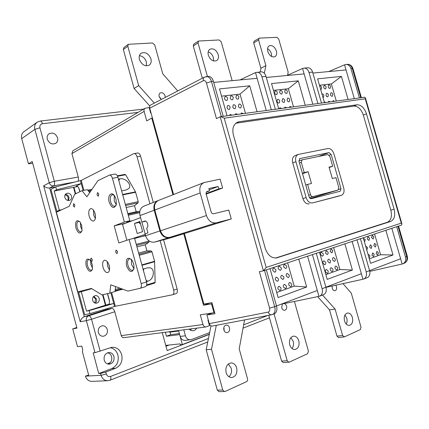 <?xml version="1.0" encoding="UTF-8"?>
<svg xmlns="http://www.w3.org/2000/svg" width="429" height="429" viewBox="0 0 429 429"><rect width="100%" height="100%" fill="white"/><g stroke="black" fill="none" stroke-linecap="round" stroke-linejoin="round"><path stroke-width="0.64" d="M104.209 360.135C105.116 362.837 106.826 364.189 109.352 364.178C112.999 363.288 114.527 360.741 113.937 356.553C113.015 353.802 111.261 352.461 108.682 352.52C105.116 353.458 103.63 355.995 104.209 360.135M107.54 352.794C109.572 353.223 110.929 354.547 111.615 356.767C112.232 360.263 111.09 362.714 108.188 364.114M94.991 352.649L93.173 352.842L98.74 373.53L100.584 373.423L105.77 372.045L115.615 368.291C120.833 365.61 122.866 361.084 121.707 354.719C119.986 349.608 116.731 347.131 111.931 347.281L94.991 352.649L86.379 320.645L80.207 321.766C80.872 319.273 82.234 317.573 84.293 316.672L88.723 315.824L111.937 308.44C113.117 308.435 114.066 309.54 114.779 311.744L121.257 335.634L202.976 324.538C203.544 326.196 204.536 326.995 205.947 326.941L209.465 325.686L207.926 320.109L208.279 319.98M98.74 373.53L111.851 368.543C117.053 365.883 119.074 361.395 117.932 355.078C116.602 350.842 113.991 348.386 110.087 347.71M98.391 332.523C99.292 335.14 100.976 336.384 103.443 336.245C106.548 335.339 107.829 333.097 107.277 329.515C106.36 326.86 104.649 325.627 102.134 325.809C99.099 326.748 97.85 328.984 98.391 332.523M47.319 139.205C49.179 143.425 51.979 144.804 55.716 143.345C57.491 142.074 58.108 140.235 57.572 137.832C55.69 133.575 52.864 132.218 49.083 133.751C47.378 135.028 46.793 136.846 47.319 139.205M115.637 252.161L117.047 253.711L117.519 251.566L116.114 250.01L115.637 252.161M90.621 260.097L91.908 261.577L92.305 259.561L91.018 258.081L90.621 260.097M73.209 205.738L74.362 207.127L74.812 205.003L73.665 203.614L73.209 205.738M97.008 194.809L98.252 196.257L98.799 193.988L97.56 192.541L97.008 194.809M81.746 225.606L81.944 230.963C80.084 234.438 78.067 233.44 75.895 227.971C75.032 221.332 76.383 219.289 79.95 221.847L81.746 225.606M79.681 221.536L78.528 221.262C76.904 221.97 76.464 224.083 77.204 227.595C78.121 230.502 79.338 231.944 80.867 231.923L81.891 231.156M116.039 199.228L116.345 204.36C114.275 209.148 111.889 208.419 109.186 202.177C107.191 195.581 111.588 190.733 114.763 196.219L116.039 199.228M114.06 195.249L112.403 194.702C110.403 195.474 109.808 197.828 110.612 201.764C111.583 204.81 112.934 206.333 114.666 206.333L116.162 205.132M92.192 264.221L92.466 269.112C90.621 272.849 88.53 271.83 86.186 266.06C85.307 259.706 86.62 257.716 90.128 260.092L92.192 264.221M89.897 259.84L88.685 259.615C87.173 260.355 86.781 262.382 87.5 265.69C88.497 268.801 89.806 270.308 91.425 270.206L92.396 269.401M133.666 263.808L134.079 267.948C132.148 273.353 129.633 272.64 126.528 265.814C125.735 258.333 127.536 256.419 131.934 260.065L133.666 263.808M131.258 259.245L129.445 258.821C127.692 259.674 127.198 261.867 127.965 265.417C129.097 268.849 130.631 270.479 132.566 270.302L133.912 268.999M133.982 268.656L131.526 264.425L131.494 259.507M92.6 268.189L90.916 264.779L90.669 260.789M82.137 229.933L80.652 226.812L80.438 222.533M116.264 204.751L114.227 201.019L114.307 195.56M109.524 267.256L108.639 263.953M95.479 215.803L94.755 212.569M109.18 265.519C110.012 269.337 109.534 271.696 107.759 272.592C105.786 272.742 104.209 270.983 103.024 267.321C102.188 263.481 102.676 261.122 104.483 260.237C106.43 260.113 107.995 261.872 109.18 265.519M109.492 270.002L107.545 266.082L107.25 261.599M95.082 213.588C95.946 217.739 95.394 220.233 93.431 221.069C91.618 221.085 90.187 219.423 89.135 216.082C88.267 211.921 88.83 209.427 90.825 208.601C92.616 208.612 94.031 210.274 95.082 213.588M95.34 218.554L93.704 215.09L93.468 210.13M93.447 296.664L95.603 299.222L94.75 302.965M92.626 300.402C93.361 302.466 94.707 303.383 96.654 303.158C98.74 302.424 99.582 300.842 99.174 298.412C98.429 296.332 97.072 295.42 95.099 295.672C93.05 296.423 92.224 297.999 92.626 300.402M93.828 296.3L96.487 299.018C96.857 300.708 96.445 302.075 95.249 303.131M67.959 200.493L68.211 197.817C67.691 196.198 66.645 195.206 65.079 194.846M71.546 196.203C71.927 198.059 71.38 199.41 69.906 200.257C67.573 200.954 65.884 200.032 64.849 197.501C64.468 195.667 65.004 194.326 66.447 193.474C68.801 192.744 70.495 193.656 71.546 196.203M68.501 200.552L69.037 197.415C68.404 195.554 67.176 194.546 65.358 194.391M202.976 324.538L200.295 314.827L213.969 312.72L211.524 303.888L203.518 305.25L183.746 233.751L169.139 237.553L154.633 242.09C150.359 242.68 147.335 240.556 145.549 235.714L145.05 233.891L147.978 232.909L146.675 228.164C147.796 227.542 148.118 226.126 147.64 223.917C146.991 221.927 146.075 220.951 144.895 220.999L141.817 222.099L140.026 215.567C139.119 211.052 140.38 207.926 143.817 206.188L157.995 200.622C154.52 202.391 153.25 205.593 154.193 210.237L140.026 215.567M367.288 239.007L368.892 240.449L369.621 238.229L368.007 236.787L367.288 239.007M369.605 247.072L371.192 248.504L371.932 246.262L370.34 244.83L369.605 247.072M371.922 255.137L373.487 256.569L374.244 254.306L372.672 252.879L371.922 255.137M364.457 241.918L365.331 239.661L363.427 238.336M366.784 250.021L367.653 247.748L366.05 246.305L365.749 246.434M369.112 258.135L369.975 255.84L368.393 254.408L368.082 254.542M371.552 237.58L373.144 239.017L373.857 236.808L372.265 235.376L371.552 237.58M373.857 245.592L375.429 247.024L376.158 244.793L374.581 243.366L373.857 245.592M376.169 253.614L377.718 255.035L378.458 252.788L376.903 251.367L376.169 253.614M291.693 283.998C291.956 285.387 291.602 286.256 290.631 286.599L288.792 285.044C288.529 283.655 288.878 282.791 289.843 282.443L291.693 283.998M289.151 275C289.414 276.367 289.071 277.225 288.116 277.574L286.245 276.008C285.982 274.64 286.325 273.788 287.274 273.434L289.151 275M286.615 266.007C286.878 267.353 286.54 268.2 285.601 268.554L283.703 266.983C283.44 265.642 283.778 264.79 284.706 264.436L286.615 266.007M286.363 285.918C286.626 287.317 286.266 288.191 285.28 288.54L283.424 286.974C283.161 285.575 283.521 284.7 284.497 284.352L286.363 285.918M283.81 276.855C284.073 278.233 283.719 279.097 282.749 279.451L280.861 277.874C280.598 276.501 280.952 275.638 281.912 275.279L283.81 276.855M281.258 267.803C281.521 269.155 281.177 270.013 280.223 270.372L278.303 268.79C278.04 267.439 278.383 266.581 279.333 266.221L281.258 267.803M275.826 269.616C276.088 270.983 275.74 271.847 274.774 272.211L272.833 270.619C272.571 269.256 272.919 268.393 273.884 268.028L275.826 269.616M278.394 278.732C278.657 280.121 278.298 280.995 277.311 281.349L275.407 279.767C275.145 278.383 275.498 277.509 276.48 277.155L278.394 278.732M280.963 287.859C281.226 289.269 280.861 290.154 279.858 290.503L277.981 288.931C277.719 287.521 278.083 286.636 279.081 286.288L280.963 287.859M337.607 267.481C337.864 268.774 337.569 269.578 336.722 269.895L335.038 268.409C334.781 267.122 335.07 266.318 335.912 265.996L337.607 267.481M335.188 259.014C335.446 260.285 335.162 261.084 334.325 261.406L332.614 259.91C332.357 258.639 332.647 257.845 333.472 257.523L335.188 259.014M332.781 250.557L331.928 252.922L330.196 251.421L331.038 249.056L332.781 250.557M332.883 269.181C333.14 270.479 332.84 271.294 331.982 271.611L330.282 270.12C330.024 268.822 330.319 268.012 331.172 267.691L332.883 269.181M330.453 260.66C330.711 261.942 330.416 262.741 329.574 263.068L327.847 261.567C327.59 260.285 327.879 259.486 328.721 259.159L330.453 260.66M328.029 252.145C328.287 253.41 327.997 254.204 327.166 254.531L325.413 253.024L326.271 250.638L328.029 252.145M323.219 253.759C323.477 255.03 323.182 255.829 322.34 256.161L320.57 254.644C320.313 253.373 320.602 252.574 321.444 252.241L323.219 253.759M325.659 262.328C325.917 263.615 325.616 264.425 324.758 264.752L323.016 263.245C322.758 261.953 323.053 261.148 323.906 260.816L325.659 262.328M328.099 270.903C328.357 272.211 328.051 273.032 327.182 273.353L325.461 271.852C325.203 270.543 325.509 269.728 326.372 269.401L328.099 270.903M229.494 327.81C229.944 330.459 229.156 332.084 227.129 332.679C225.595 332.722 224.512 331.815 223.884 329.971C223.445 327.338 224.222 325.718 226.217 325.107C227.772 325.053 228.866 325.954 229.494 327.81M224.195 330.791L223.82 327.649M335.784 285.199L336.481 286.626C336.915 288.835 336.395 290.197 334.931 290.717C333.692 290.771 332.781 289.961 332.202 288.277L332.132 285.998M284.781 303.464L286.583 305.834C287.028 308.242 286.39 309.722 284.679 310.28C283.301 310.333 282.309 309.481 281.703 307.716L282.352 303.973M352.397 317.487C353.223 321.847 352.193 324.48 349.308 325.402C347.131 325.413 345.533 323.916 344.519 320.919C343.704 316.581 344.718 313.948 347.554 313.014C349.764 312.977 351.372 314.468 352.397 317.487M346.262 324.093C347.168 322.361 347.329 320.377 346.75 318.146L344.975 314.961M236.685 367.916C237.527 373.337 235.864 376.544 231.703 377.547C229.022 377.45 227.15 375.777 226.083 372.538C225.257 367.165 226.882 363.958 230.958 362.918C233.692 362.966 235.601 364.634 236.685 367.916M228.936 376.737C231.252 374.624 232.014 371.782 231.226 368.211L228.298 363.996M298.809 340.841C299.651 345.661 298.353 348.562 294.921 349.533C292.503 349.506 290.765 347.93 289.72 344.803C288.894 340.009 290.16 337.119 293.533 336.121C295.994 336.111 297.747 337.682 298.809 340.841M292.004 348.52C293.495 346.573 293.903 344.181 293.211 341.35L290.883 337.623M328.399 94.916L327.912 96.788C327.075 96.97 326.421 96.45 325.954 95.222L326.437 93.356C327.273 93.168 327.928 93.688 328.399 94.916M326.131 87.028L325.659 88.878C324.817 89.071 324.152 88.546 323.675 87.307L324.147 85.462C324.994 85.264 325.654 85.789 326.131 87.028M321.938 93.903C322.78 93.737 323.434 94.262 323.9 95.479L323.407 97.362L322.951 97.426M319.653 85.95C320.501 85.795 321.155 86.326 321.621 87.543L321.139 89.404L320.667 89.473M332.845 94.359L332.368 96.219C331.542 96.402 330.893 95.882 330.427 94.664L330.904 92.809C331.735 92.621 332.378 93.141 332.845 94.359M330.587 86.519L330.121 88.358C329.29 88.546 328.635 88.025 328.164 86.797L328.63 84.958C329.461 84.765 330.115 85.285 330.587 86.519M235.875 97.362C236.449 98.793 237.269 99.356 238.342 99.061L238.932 97.013C238.358 95.581 237.537 95.018 236.465 95.318L235.875 97.362M238.368 106.204C238.932 107.62 239.741 108.183 240.803 107.893L241.42 105.824C240.857 104.408 240.042 103.845 238.974 104.134L238.368 106.204M230.212 98.01C230.791 99.453 231.628 100.021 232.711 99.716L233.312 97.656C232.733 96.209 231.896 95.646 230.807 95.957L230.212 98.01M232.722 106.912C233.29 108.339 234.111 108.907 235.189 108.612L235.811 106.526C235.242 105.094 234.416 104.531 233.333 104.832L232.722 106.912M226.995 107.631C227.568 109.068 228.405 109.636 229.499 109.336L230.126 107.239C229.553 105.797 228.716 105.228 227.617 105.534L226.995 107.631M224.474 98.67C225.059 100.123 225.906 100.697 227.005 100.381L227.617 98.311C227.027 96.852 226.18 96.278 225.075 96.6L224.474 98.67M284.69 91.774C285.21 93.093 285.939 93.64 286.878 93.404L287.409 91.463C286.888 90.138 286.159 89.597 285.215 89.838L284.69 91.774M287.065 100.102C287.575 101.405 288.293 101.946 289.226 101.721L289.773 99.759C289.264 98.45 288.54 97.909 287.607 98.139L287.065 100.102M279.67 92.348C280.191 93.683 280.931 94.224 281.88 93.983L282.416 92.031C281.891 90.701 281.156 90.154 280.201 90.401L279.67 92.348M282.051 100.729C282.566 102.043 283.301 102.59 284.245 102.359L284.797 100.386C284.282 99.061 283.548 98.52 282.598 98.756L282.051 100.729M276.978 101.362C277.499 102.692 278.239 103.239 279.199 103.003L279.756 101.013C279.236 99.684 278.496 99.142 277.531 99.383L276.978 101.362M274.581 92.932C275.107 94.273 275.858 94.82 276.823 94.573L277.365 92.61C276.834 91.27 276.088 90.723 275.118 90.969L274.581 92.932M165.24 97.442L165.101 95.914C163.975 93.227 162.339 92.251 160.194 92.986C159.127 93.737 158.778 94.916 159.148 96.53L161.427 99.415M267.819 51.512C269.557 55.818 271.932 57.54 274.946 56.682C276.566 55.598 277.043 53.7 276.378 50.976C274.64 46.654 272.254 44.938 269.214 45.833C267.632 46.917 267.17 48.809 267.819 51.512M267.551 48.74C269.401 49.748 270.694 51.41 271.428 53.738L271.686 56.542M139.463 59.529C141.784 64.865 145.029 66.736 149.201 65.154C151.029 63.76 151.603 61.647 150.928 58.816C148.595 53.448 145.324 51.593 141.109 53.25C139.35 54.649 138.803 56.746 139.463 59.529M139.425 55.673C142.76 56.172 145.072 58.258 146.353 61.932L146.359 65.862M208.349 55.228C210.328 59.985 213.079 61.787 216.602 60.639C218.34 59.416 218.87 57.406 218.2 54.612C216.211 49.828 213.444 48.037 209.888 49.233C208.199 50.466 207.69 52.461 208.349 55.228M208.178 51.866C210.682 52.713 212.419 54.606 213.385 57.54L213.535 60.95M190.342 330.207L191.398 328.845M191.5 328.829L190.401 330.239M189.001 329.156L190.964 330.502L193.157 330.786L195.238 329.949L196.82 328.137M360.43 238.706L369.75 271.278C370.248 274.201 369.503 276.292 367.514 277.542L366.897 277.783M352.123 241.457L361.368 273.707L325.906 287.189M316.286 253.325L326.088 287.929C326.63 291.028 325.917 293.216 323.954 294.482L323.343 294.723M276.501 305.979L317.283 290.471L318.956 296.364L320.018 296.015C322.217 294.546 322.914 292.106 322.104 288.706L325.922 287.253M369.578 270.581L400.622 258.778L402.134 264.017L369.771 271.38M211.921 302.751L209.475 303.083M307.121 67.857L308.258 67.761C310.172 68.066 311.556 69.316 312.403 71.509L312.607 72.11L308.987 72.447C308.21 69.916 306.724 68.463 304.542 68.082L302.563 68.479L286.84 75.52M312.88 73.064L346.021 69.938L344.546 64.822L328.727 71.568M213.706 82.411L257.127 78.319L255.496 72.581L261.636 71.809C263.54 72.147 264.934 73.477 265.814 75.804L266.023 76.442L261.947 76.823C261.132 74.137 259.636 72.587 257.454 72.174M312.811 104.242L302.563 68.479L304.113 73.89L266.307 77.456M154.633 242.09L169.064 238.32L183.746 233.751M206.172 194.117L222.624 188.025L220.141 179.145L203.968 182.588C200.381 184.432 199.115 187.881 200.177 192.937L206.462 215.535C208.456 220.978 211.701 223.412 216.184 222.844L231.274 218.962L184.379 233.553L203.872 304.048L211.894 302.665L214.961 313.722L206.885 314.95L209.293 323.643L268.232 312.081C269.6 311.599 270.05 310.274 269.584 308.108L259.368 271.67L263.417 270.817L220.184 116.79L216.457 118.645L206.467 83.028C205.759 81.011 204.735 80.234 203.384 80.7L149.71 108.188L173.579 194.509M216.184 222.844L169.761 237.355L184.379 233.553M145.549 235.714L159.894 230.963L154.193 210.237M200.177 192.937L154.805 210.006L160.516 230.759L206.462 215.535M79.837 191.736L78.85 188.095M107.443 293.651L109.508 301.265M172.962 194.75L151.759 118.066L152.418 117.98M151.035 112.972L150.659 113.015L149.158 107.582L145.109 108.226C144.123 108.902 143.795 109.963 144.128 111.411L146.739 120.887L151.759 118.066M144.128 111.411L71.916 153.614L78.271 177.048C78.716 178.963 78.577 180.378 77.858 181.301M107.18 308.623L107.379 309.341L111.937 308.44M222.624 188.025L218.779 188.867L218.125 186.518L208.821 188.524L209.481 190.9L207.207 191.414C206.242 191.897 205.904 192.809 206.183 194.155L211.106 211.84C211.626 213.261 212.478 213.905 213.658 213.765L228.78 210.044L231.274 218.962M114.875 174.094L115.085 174.056C116.302 174.104 117.246 175.188 117.916 177.3L112.425 178.314L124.367 222.045L114.194 225.858L118.849 242.959L129.14 239.516L141.173 283.574L146.536 281.955C147.083 284.443 146.745 286.009 145.522 286.658L140.235 288.277M112.425 178.314C111.755 176.18 110.811 175.091 109.599 175.043L97.887 180.689L86.873 196.804L82.036 190.674L87.334 189.661L89.715 192.648M141.173 283.574C141.726 286.073 141.393 287.644 140.176 288.293L127.933 291.082L110.752 284.829L109.797 293.104L101.968 294.916L91.388 288.433L77.815 291.859L56.381 212.226L69.208 206.295L74.726 194.214L82.036 190.674M139.934 221.836L139.377 222.04L139.833 223.713L140.412 223.573M134.459 223.482L139.849 221.52L142.626 231.66L137.205 233.515L134.459 223.482L139.446 222.308M160.108 240.658L173.707 290.117L177.134 289.023C177.67 291.425 177.316 292.964 176.083 293.64L175.879 293.699M163.578 239.752L177.134 289.023M111.604 292.557L115.326 306.274L172.662 294.75C173.895 294.069 174.244 292.53 173.707 290.117M115.326 306.274L89.913 313.62L89.103 310.612L113.744 303.507L110.843 292.787M91.801 288.685L78.684 292.401L84.674 314.645L89.913 313.62M137.489 153.014L137.752 152.971C138.98 153.04 139.918 154.086 140.562 156.118L153.314 202.461M140.562 156.118L137.023 156.703L149.968 203.775M61.883 209.684L59.336 210.205L56.864 211.352L50.949 189.387L55.749 186.862L81.199 180.427L133.682 153.689L137.752 152.971M76.711 186.068L76.459 186.068C77.713 186.111 78.705 187.312 79.44 189.672L79.982 191.666M108.371 304.595L108.29 304.628C109.508 303.952 109.813 302.263 109.213 299.56L107.604 293.613M126.877 240.272L122.528 224.351L140.594 217.637M145.184 234.384L131.923 238.819M141.881 222.083L145.115 233.869M145.463 235.398L141.87 236.588M148.976 240.841L148.852 242.224L145.227 244.766L136.958 246.927M138.637 253.067L146.895 250.852L145.227 244.766M146.895 250.852L151.244 250.949L151.984 251.823L154.585 261.288L155.142 282.309L154.821 283.022L146.536 285.553M122.898 289.248L119.106 290.138M132.668 220.581L126.528 222.007L129.81 220.785L124.367 222.045M122.614 194.482L135.489 191.876L138.229 201.668L138.052 202.853L134.524 205.7L136.181 211.76L139.79 211.572M145.533 235.666L134.631 238.411M88.824 191.538L90.723 191.168M118.415 179.124L119.847 178.855C125.354 177.558 132.191 184.765 128.893 188.422L126.169 189.977L121.632 190.878M135.489 191.876L125.681 174.769L117.546 176.249M76.067 186.186L81.231 183.591L83.097 190.471M75.713 193.736L73.954 187.248L54.172 191.05L56.548 189.822L55.749 186.862M75.29 193.94L73.531 187.457M102.574 294.777L105.405 305.234L105.861 305.142L103.03 294.675M108.151 304.665L113.744 303.507L114.554 306.488M109.797 293.104L114.983 291.538L115.573 286.583M137.023 156.703C136.379 154.665 135.441 153.614 134.218 153.544M81.199 180.427L83.88 190.32M125.091 174.383L125.681 174.769M80.207 321.766L43.656 185.811C45.426 187.452 47.426 188.175 49.657 187.982L55.711 186.883M107.379 309.341L84.293 316.672L49.657 187.982L53.7 185.837C54.633 185.087 54.853 183.564 54.349 181.263L78.271 177.048M56.864 211.352L59.4 210.832M78.684 292.401L91.683 288.615M59.336 210.205L54.172 191.05M71.916 153.614L72.887 150.815L145.109 108.226M162.253 332.652L167.16 350.584L209.288 334.427M223.713 328.893L224.195 328.705M205.947 326.941L123.938 337.661C122.635 337.72 121.739 337.044 121.257 335.634M32.668 163.197L28.475 163.846L21.707 138.615C21.048 135.698 21.766 133.408 23.863 131.741L37.055 122.265C34.915 123.965 34.191 126.324 34.878 129.344L21.707 138.615M28.475 163.846L32.218 161.508L76.957 328.121L72.732 328.829L76.791 327.504M109.953 380.26L107.743 380.721L91.913 381.37C88.706 381.284 86.545 379.547 85.43 376.153L88.91 375.965L82.4 351.716L82.77 349.78L81.783 346.106L77.51 346.632L72.732 328.829M169.342 331.724L169.471 332.196L178.684 331L180.169 336.422L185.451 335.794L183.81 329.837M179.671 334.593L182.304 344.578L180.314 344.782L180.067 343.881L165.739 345.388M179.569 334.631L166.441 336.239L165.347 332.25M182.304 344.578L209.331 334.212M223.707 328.705L224.153 328.534M209.658 332.609L191.345 339.602L185.103 340.417C182.738 340.476 181.097 339.146 180.169 336.422M185.451 335.794C186.384 338.54 188.036 339.886 190.412 339.827M325.954 287.35L362.95 279.252L361.368 273.707L362.95 279.252L364.017 278.898C366.237 277.456 366.967 275.134 366.205 271.932L369.6 270.645M307.572 256.21L318.956 296.364L281.092 304.231M276.726 292.498L294.23 286.132L306.66 286.99L278.148 297.554L270.018 268.64M287.644 262.805L294.23 286.132M325.852 274.635L339.907 269.525L352.386 270.045L327.204 279.376L319.492 252.263M333.649 247.576L339.907 269.525M298.772 259.121L306.66 286.99M385.864 230.287L392.996 254.998L370.597 263.299L363.261 237.768M391.816 228.319L402.134 264.017L403.201 263.663C405.421 262.248 406.172 260.028 405.453 257.003L406.724 256.521L397.967 226.281M344.895 243.849L352.386 270.045M357.003 239.843L366.205 271.932M396.68 226.705L405.453 257.003M312.419 254.601L322.104 288.706M266.355 269.852L276.517 306.049C277.386 309.647 276.78 312.178 274.71 313.637L274.11 313.872M244.562 319.927L239.205 348.852L247.528 378.791C247.79 380.132 247.458 381.091 246.519 381.665L225.075 391.479L219.042 391.682L217.326 390.133L206.177 349.737L211.025 325.874M216.302 325.316L211.502 349.265L222.769 390.047L224.501 391.607M344.117 336.958L338.438 337.473L336.953 336.084L342.626 335.558L344.417 336.878L360.344 329.59L361.014 327.198L351.281 293.12L342.975 283.623M342.626 335.558L335.108 309.105L322.522 295.039M317.626 296.637L329.504 309.845L336.953 336.084M288.819 362.232L283.204 362.559L281.601 361.095L287.21 360.751L288.819 362.232L289.232 362.124L307.609 353.721L308.424 351.104L294.423 301.464M287.21 360.751L274.061 313.889M281.601 361.095L268.774 315.31M206.177 349.737L211.502 349.265M315.937 197.49L315.916 196.798M312.897 197.721L337.966 190.074L309.4 197.538M310.172 198.423L312.805 197.748M324.222 101.861L325.718 102.499M336.304 101.067L331.37 83.945L319.455 85.269M332.609 101.566L333.183 100.665L334.652 101.292M328.147 102.172L328.727 101.26L330.212 101.893M359.411 97.951L350.901 68.549C350.155 66.157 348.697 64.784 346.519 64.436L344.541 64.822L354.322 98.638M321.493 103.067L312.607 72.11M317.91 103.55L308.987 72.447M275.359 109.298L266.023 76.442M271.321 109.84L261.947 76.823M266.259 110.526L255.496 72.581L239.993 79.933M223.236 116.334L213.406 81.338L211.481 81.521L221.326 116.591M260.167 71.938L260.907 68.297L253.695 42.895L254.124 41.141L259.448 38.111L276.898 37.318L278.721 39.039L288.159 72.088L287.58 75.188M259.019 38.235L258.59 39.999L265.873 65.599L264.323 73.268M275.509 258.06L387.403 222.238C391.082 220.377 392.224 216.339 390.824 210.119L363.325 115.09C361.197 109.116 358.033 106.113 353.839 106.086L356.982 104.773L239.151 121.739L235.832 123.225M356.982 104.773C361.18 104.81 364.344 107.824 366.484 113.83L363.325 115.09M390.824 210.119L394.122 209.272L366.484 113.83M394.122 209.272C395.533 215.524 394.396 219.578 390.717 221.439L387.403 222.238M276.324 258.001L390.717 221.439M277.466 257.743L276.898 257.893C271.605 258.435 267.739 255.298 265.299 248.482L233.376 134.942C232.009 128.856 233.306 124.641 237.264 122.308L239.151 121.739M260.516 71.906L261.636 71.809M207.459 76.512L198.021 42.889L198.493 41.034L219.144 39.945L221.192 41.785L232.159 80.673M198.021 42.889L193.291 45.973L202.338 78.244M193.291 45.973L193.763 44.133L198.493 41.034M154.317 103.094L138.658 85.559L127.799 46.246L128.287 44.31L152.429 42.98L154.751 44.959L162.773 73.815L177.745 90.969M127.799 46.246L123.348 49.539L134.1 88.497L138.658 85.559M159.164 96.573L160.403 98.659M134.1 88.497L149.801 106.006M123.348 49.539L123.842 47.619L128.287 44.31M260.907 68.297L265.873 65.599M207.909 76.475L209.009 76.378C211.089 76.839 212.559 78.491 213.406 81.338M257.073 111.765L249.732 85.816L219.498 88.916L227.059 115.814M305.25 105.261L298.268 80.84L271.525 83.58L278.711 108.843M348.096 99.48L341.436 76.416L317.616 78.856L324.453 102.67M298.268 80.84L288.331 88.728L273.461 90.38M293.5 106.848L288.331 88.728M291.65 107.094L289.999 106.451L289.366 107.406M286.679 107.77L285.006 107.121L284.368 108.081M281.649 108.446L279.949 107.797L279.306 108.762M341.436 76.416L331.37 83.945M249.732 85.816L240.026 94.101L221.53 96.155M245.458 113.331L240.026 94.101M243.372 113.615L241.489 112.961L240.798 113.958M237.773 114.371L235.864 113.712L235.167 114.72M232.1 115.133L230.159 114.479L229.456 115.492M353.839 106.086L236.106 123.177M338.25 196.246L341.425 195.308C343.79 194.219 344.557 191.79 343.731 188.031L333.928 153.882C332.609 150.188 330.609 148.407 327.928 148.536L298.15 154.44C295.844 155.641 295.093 158.054 295.903 161.695L306.118 197.603C307.529 201.491 309.663 203.266 312.526 202.933L341.345 195.329M312.526 202.933L338.084 196.294M309.282 203.893C306.424 204.231 304.29 202.467 302.89 198.6L306.118 197.603M295.903 161.695L292.728 162.864L302.89 198.6M292.728 162.864C291.929 159.245 292.68 156.837 294.986 155.641L298.15 154.44M318.431 156.488L329.097 152.606L299.555 158.639M329.097 152.606L331.172 154.445L329.188 155.164M338.717 189.42L341.001 188.722L331.172 154.445M341.001 188.722L340.213 191.232L311.315 198.681C310.328 198.788 309.593 198.177 309.111 196.841L298.927 161.073L299.876 158.521M308.66 195.265L310.516 194.691L307.588 184.416L311.486 183.489L308.135 171.729L304.22 172.597L301.303 162.35L302.086 159.851L327.794 154.574L329.88 156.413L332.706 166.28L329.156 167.498M332.706 166.28L329.038 167.096L332.314 178.528L335.966 177.66L338.803 187.553L338.014 190.063L312.854 197.731M307.588 184.416L305.748 185.017M308.135 171.729L302.515 173.675M304.22 172.597L302.391 173.23M310.516 194.691C310.993 196.021 311.727 196.632 312.709 196.525M214.618 312.489L213.969 312.72M329.504 309.845L335.108 309.105M374.592 234.019L380.561 254.74L392.996 254.998M369.315 258.832L380.561 254.74M165.975 346.241L169.203 345.023M179.386 333.574L170.774 334.647L166.441 336.239M170.774 334.647L170.082 332.116M145.796 221.16L141.817 222.099M206.435 192.042L209.481 190.9M209.196 189.87L218.125 186.518M206.081 193.581L218.779 188.867M80.438 180.652L81.231 183.591L56.548 189.822M77.713 186.551L73.954 187.248M81.301 291.747L86.524 311.138L89.103 310.612M105.405 305.234L86.524 311.138M108.891 304.193L105.861 305.142M115.219 289.57L119.916 288.165M146.445 281.628L147.844 281.209C153.716 279.762 155.545 269.015 150.107 267.809L147.485 267.846L143.029 269.122M129.14 239.516L134.561 238.154L146.536 281.955M125.665 223.182L114.194 225.858M126.18 207.513L134.524 205.7M136.181 211.76L127.853 213.626M143.71 268.929L143.484 270.801M117.916 177.3L129.81 220.785M139.833 223.713L140.39 223.509M107.872 364.044L108.14 363.454L110.339 362.634M85.43 376.153L88.637 374.941M159.894 230.963C161.728 235.945 164.811 238.138 169.139 237.553M209.502 303.169L203.518 305.25M158.301 200.515L157.995 200.622M169.761 237.355C165.433 237.945 162.35 235.746 160.516 230.759M154.805 210.006C153.861 205.357 155.126 202.15 158.607 200.386L203.968 182.588M149.71 108.188C149.362 106.741 149.71 105.657 150.767 104.933L150.82 104.901M212.435 326.051L212.371 326.061C210.891 326.137 209.861 325.332 209.293 323.643M212.403 312.961L206.885 314.95M212.173 303.662L211.524 303.888M364.591 97.249L365.411 97.887L365.256 98.815L224.233 118.179L220.769 116.667L220.184 116.79M224.233 118.179L266.162 267.455L263.417 270.817M401.442 225.123L401.935 223.917L401.281 223.128L365.256 98.815M141.865 264.875L154.585 261.288M151.984 251.823L139.237 255.271M139.682 212.704L128.303 215.272M125.332 204.424L138.229 201.668M135.655 192.272L122.726 194.895M136.261 244.374L149.04 241.071M91.538 189.983L88.111 190.637M118.833 180.647L119.847 178.855M122.512 289.108L115.004 291.371L122.512 289.108M150.466 110.918L150.091 110.961M138.047 112.393L42.428 123.729C40.38 124.201 39.554 125.563 39.94 127.815L54.349 181.263L49.255 182.759L34.878 129.344L39.94 127.815M114.779 311.744L91.538 319.235L100.166 351.26M105.77 372.045L106.279 373.938C107.105 376.158 108.542 376.989 110.602 376.442L208.467 338.481M243.656 324.833L267.664 315.519M88.91 375.965L101.094 375.316L100.584 373.423M43.656 185.811L49.255 182.759C50.07 184.963 51.555 185.988 53.7 185.837L75.397 181.923M264.521 270.458L274.71 306.735L276.517 306.049M217.326 390.133L222.769 390.047M360.757 97.769L352.263 68.425L350.901 68.549M266.162 267.455L401.281 223.128M258.59 39.999L253.695 42.895M301.303 162.35L299.48 163.015M207.411 191.355L207.009 191.506M91.929 189.409L87.763 190.203L91.924 189.414M115.079 290.739L121.6 288.776M146.729 284.872L155.142 282.309M154.649 261.722L141.983 265.299M146.101 280.373L147.844 281.209M138.964 254.263L151.244 250.949M148.852 242.224L136.545 245.42M128.04 214.323L139.774 211.69M138.052 202.853L125.633 205.523M111.851 368.543L115.615 368.291M107.743 380.721C104.467 380.63 102.252 378.828 101.094 375.316L106.279 373.938M207.759 341.961L110.081 380.212C110.886 379.654 111.057 378.399 110.602 376.442M91.538 319.235C90.814 316.977 89.876 315.841 88.723 315.824C86.755 316.693 85.972 318.302 86.379 320.645L91.538 319.235M40.181 121.048L40.38 121.026C41.238 121.139 41.919 122.04 42.428 123.729M403.893 263.39L404.52 263.149C406.703 261.835 407.437 259.625 406.724 256.521L407.266 256.161M269.584 308.108L274.71 306.735C275.568 310.451 274.941 312.993 272.833 314.366L272.329 314.575M352.965 68.64L352.263 68.425C351.437 65.943 349.989 64.575 347.919 64.312L346.648 64.447M206.081 76.603L207.025 76.55C209.057 76.898 210.542 78.555 211.481 81.521L206.467 83.028M268.232 312.081C268.94 313.98 270.05 314.881 271.573 314.773L271.975 314.661M204.558 77.091L204.494 77.129C203.405 77.826 203.035 79.016 203.384 80.7M243.039 328.147L269.471 317.798M143.677 109.073L40.38 121.026L37.055 122.265M149.759 108.365L149.389 108.414M403.201 263.663L404.52 263.149C407.062 261.663 407.99 259.363 407.293 256.247L398.557 226.083M364.017 278.898L367.514 277.542M320.018 296.015L323.954 294.482M212.371 326.061L271.573 314.773L274.71 313.637M346.519 64.436L347.919 64.312C350.375 64.565 352.043 65.948 352.917 68.463L361.379 97.683M304.542 68.082L308.258 67.761M150.767 104.933L204.494 77.129L209.009 76.378M338.17 196.273L341.425 195.308M302.086 159.851L298.911 161.014M220.769 116.667L364.854 97.217M365.411 97.887L401.935 223.917M263.599 270.763L401.614 225.075M109.599 175.043L115.085 174.056M140.176 288.293L145.522 286.658M172.662 294.75L176.083 293.64M117.326 175.793L125.139 174.372"/></g></svg>

